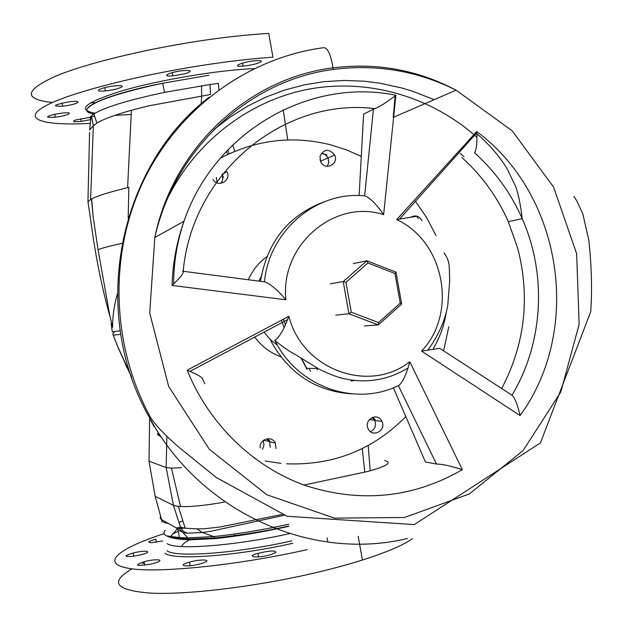 <?xml version="1.0" encoding="UTF-8"?>
<svg xmlns="http://www.w3.org/2000/svg" width="626" height="626" viewBox="0 0 626 626"><rect width="100%" height="100%" fill="white"/><g stroke="black" fill="none" stroke-linecap="round" stroke-linejoin="round"><path stroke-width="0.94" d="M90.418 123.4C43.116 125.912 20.165 119.386 46.136 105.559C71.552 91.826 148.839 72.452 220.524 62.717C239.617 60.119 257.09 58.265 272.952 57.162L268.718 33.413C252.834 34.336 235.329 36.065 216.228 38.585C155.225 46.637 88.454 62.459 55.745 76.114C24.312 90.434 23.217 99.237 52.467 102.515M260.987 61.825C262.059 60.8 260.408 60.417 256.034 60.683C243.264 61.504 229.672 67.287 243.068 66.113C251.409 65.206 257.38 63.774 260.987 61.825M117.79 85.715L115.38 85.872C101.381 87.03 90.997 92.327 105.387 90.872C117.375 89.87 128.737 85.206 117.79 85.715M54.063 114.401C44.986 116.921 45.393 117.844 55.284 117.179C68.539 115.74 75.668 111.498 61.958 113.103L54.063 114.401M90.066 117.336L75.621 119.996C71.693 121.663 73.555 122.125 81.216 121.374L90.316 119.683M68.023 101.999C53.226 105.011 51.449 106.412 62.678 106.193C76.247 104.871 84.854 100.168 70.769 101.67L68.023 101.999M190.061 70.613L184.615 70.48C171.117 71.434 158.754 77.108 172.784 75.816C184.92 74.228 190.68 72.491 190.061 70.613M254.046 68.617C218.56 70.049 160.06 79.815 122.907 90.567C85.269 102.281 75.996 109.816 95.097 113.173M61.716 103.149L62.131 103.165M90.332 102.907L96.005 102.609M181.806 546.553C182.135 544.589 184.748 542.327 189.655 539.761M131.546 377.188L118.33 348.119L112.766 333.963L114.621 331.522L120.184 330.802M159.458 434.209L157.384 433.669L157.752 434.82L161.023 436.565M288.774 524.212C262.599 529.94 237.583 534.064 213.74 536.568L188.238 537.875L179.372 537.585L166.813 535.926C169.576 537.444 174.114 538.571 180.429 539.291L189.662 539.815L215.086 538.626C238.42 536.161 263.006 532.053 288.836 526.317M160.686 516.38L160.17 517.945L161.007 519.275L176.383 527.968L177.189 528.954L170.46 536.701L180.186 538.517L180.429 539.291M165.272 530.269C163.378 532.303 163.503 533.994 165.655 535.34L166.813 535.926M282.232 514.431L220.039 526.99L204.718 528.72L196.987 528.884L185.155 528.195L180.343 527.209L176.923 527.867L177.189 528.954L178.191 530.034L183.152 532.562L187.252 533.227L202.331 532.523L211.189 531.192L284.384 515.253M117.328 293.985C114.081 305.684 112.5 316.779 112.602 327.273L109.996 316.592L98.055 249.774C100.731 248.436 108.697 246.292 121.968 243.334M98.055 249.774L93.157 216.839L91.678 198.927C95.528 196.705 103.885 193.872 116.741 190.429L128.862 187.377L128.197 218.028M112.602 327.273L111.162 323.689L112.289 331.827L114.621 331.522M216.275 177.361L217.065 182.839M267.709 438.685L270.315 441.979M262.411 449.46L264.008 445.086L263.241 440.508M87.969 201.791L88.109 202.73M162.111 519.956L162.22 521.239L161.586 519.666L155.185 496.371L149.004 461.19L166.156 467.528L171.414 468.131L181.337 467.692M155.185 496.371L173.418 505.292L178.347 506.387L185.155 528.195L180.867 528.25L183.575 531.388L187.252 533.227M166.868 436.392L166.156 467.528L173.418 505.292L180.867 528.25L179.271 528.626L189.662 539.815M178.754 527.593L179.271 528.626L177.44 528.9L178.191 530.034L179.372 537.585L180.186 538.517L189.435 539.049L214.914 537.945L215.086 538.626M178.347 506.387L180.57 506.544C189.561 506.903 202.065 505.785 218.091 503.187L224.398 501.997M90.207 116.859L90.895 116.655M91.56 116.553L94.667 116.405M91.122 116.225L93.853 113.955C104.675 107.273 128.267 100.074 164.607 92.358L210.023 84.502L210.516 94.518L148.346 105.911L131.413 110.278C114.746 114.981 103.227 119.253 96.858 123.087L93.352 125.795L89.628 129.926L91.122 116.225L89.933 116.992M109.996 316.592C101.615 286.818 95.136 254.297 90.559 219.053L87.953 201.682L89.565 132.54M93.157 216.839L91.482 198.958L90.598 199.639L93.352 125.795L91.435 115.888M87.953 201.682L90.598 199.639M178.856 522.491L182.878 520.887M255.4 458.631L254.696 458.459M375.616 420.594L373.018 417.213M321.842 153.307L327.054 154.982M321.404 162.948L320.011 159.779M362.274 448.584L364.755 472.106L304.001 485.04M292.843 543.274C236.182 556.146 173.324 560.606 164.99 553.259M178.371 531.192L172.518 534.103M167.134 543.595C175.257 550.324 235.666 545.77 290.12 533.508M218.951 89.69L218.349 83.383L210.023 84.502M384.693 460.572C392.252 462.426 387.408 465.838 370.169 470.799L364.755 472.106M164.075 533.665C118.807 548.235 99.557 563.4 128.753 568.369C157.4 573.447 236.698 565.536 307.256 549.62M275.949 552.468L270.917 554.589C257.959 558.486 244.359 557.085 257.928 553.329C269.837 550.583 275.847 550.293 275.949 552.468M150.6 564.143C135.693 566.389 133.518 565.583 144.082 561.725C157.236 558.181 166.978 559.941 153.284 563.494L150.6 564.143M162.815 540.958L151.14 542.687C146.867 542.382 148.44 541.224 155.858 539.221L156.398 542.21M133.048 556.318C123.658 556.999 123.698 555.896 133.181 552.993C146.077 549.683 154.278 551.498 140.889 554.808L133.048 556.318M202.98 563.001L200.68 563.713C187.19 567.594 175.57 565.857 189.529 562.148C201.087 558.838 213.396 559.566 202.98 563.001M412.409 538.728C402.964 545.309 386.305 552.414 362.438 560.035C347.258 564.816 330.293 569.363 311.545 573.666C253.17 587.063 186.806 594.896 150.741 593.143C115.372 590.326 109.151 582.227 132.063 568.846M142.47 563.658L144.277 562.852M281.348 320.23L284.094 327.351M501.504 388.871C524.901 344.433 530.332 297.632 517.78 248.467L508.359 221.737C497.365 196.877 481.848 175.476 461.824 157.517M460.157 153.354L464.007 156.75M446.221 312.624C444.194 325.489 439.898 337.453 433.325 348.525M283.367 319.182L285.331 324.644M359.128 195.555L363.596 114.19L373.432 109.151L364.653 195.703L364.121 195.797C316.255 191.094 269.321 230.665 264.415 281.841M260.455 281.34C267.239 241.722 288.508 215.203 324.26 201.791M351.217 393.817C315.707 391.18 288.883 373.503 270.737 340.794M274.759 340.129L274.978 340.567C283.883 347.641 290.746 352.336 295.558 354.668L319.119 369.176C327.202 373.151 334.292 376.03 340.411 377.791C364.543 384.02 387.095 380.725 408.066 367.916C404.959 377.408 401.751 383.362 398.433 385.788L436.471 464.022L425.398 461.988L393.386 387.784M421.556 351.1L520.096 415.578C517.522 404.513 514.822 397.721 511.998 395.209L439.71 348.314L421.556 351.1C457.982 313.094 444.437 241.339 396.673 219.632L399.545 219.069L476.793 132.782L476.84 133.761C477.145 143.753 476.37 150.099 474.508 152.791C495.049 171.195 510.941 193.144 522.201 218.646C547.093 274.822 543.345 343.009 511.998 395.209M520.096 415.578C582.939 329.44 562.359 194.835 476.715 131.554L476.793 132.782M416.321 216.346L399.545 219.069M476.715 131.554L396.673 219.632M333.173 69.478C376.328 63.907 417.292 70.808 456.072 90.167L512.279 130.881L553.681 187.26L576.656 253.804L579.136 324.276L560.802 392.001L523.125 450.524L469.383 493.93L404.568 517.483L334.48 518.117L266.887 494.775L209.374 449.351L168.676 386.453L149.724 313.047L154.802 237.544C174.724 148.268 249.837 80.089 333.173 69.478L332.993 67.866C249.109 78.125 173.034 147.235 154.802 237.544L183.989 221.252C176.689 241.886 172.713 263.288 172.064 285.464L285.918 299.776C279.947 244.946 334.464 198.669 383.636 214.624L395.875 95.246C309.831 77.413 214.726 131.092 183.989 221.252C177.142 241.464 173.699 262.364 173.637 283.969C180.757 277.146 183.942 272.928 183.183 271.332C192.065 172.033 284.267 97.233 374.817 108.634L373.432 109.151M275.284 340.059C279.337 337.093 283.39 330.317 287.451 319.737L288.868 316.31L187.182 370.193C209.1 424.483 253.702 467.332 305.981 485.745C361.28 503.265 413.403 497.897 462.348 469.649C451.495 466.206 443.372 464.359 437.965 464.109L436.471 464.022M395.875 95.246L395.123 95.825C386.352 102.57 379.583 106.843 374.817 108.634M364.653 195.703C370.169 197.988 376.492 204.303 383.636 214.624M172.064 285.464L173.637 283.969M182.542 271.191L264.923 281.903C270.659 284.126 277.654 290.088 285.918 299.776M187.182 370.193L189.968 371.367C197.096 374.442 201.236 376.797 202.386 378.417L202.425 378.495M408.066 367.916L409.78 361.758C369.199 393.973 302.186 369.794 288.868 316.31M345.951 282.279L367.931 262.975L394.983 273.515L400.257 303.18L378.519 322.562L351.272 312.194L345.951 282.279L343.212 281.559L348.94 313.782L378.276 324.925L401.673 304.056L396 272.138L366.883 260.792L343.212 281.559L330.246 283.813M351.272 312.194L348.94 313.782L335.818 315.128M367.931 262.975L366.883 260.792L353.307 263.609M394.983 273.515L396 272.138M400.257 303.18L401.673 304.056M378.519 322.562L378.276 324.925L364.395 325.958M261.183 276.52L258.874 281.144M263.914 332.062L270.158 339.441L277.631 345.458M280.847 356.797C270.463 352.986 261.856 346.554 255.04 337.492L254.641 336.945M248.326 279.806C252.474 270.33 258.64 262.623 266.817 256.683M354.214 380.467L351.256 381.046L351.515 380.123M317.335 369.927L317.085 369.52M370.514 431.674C375.06 429.24 376.469 425.508 374.739 420.492L372.235 417.495M381.524 420.562L381.946 421.345C386.735 430.438 372.329 438.255 368.166 428.794C363.557 420.163 376.742 412.072 381.524 420.562M411.047 217.097C415.633 214.859 419.295 216.048 422.026 220.681M327.226 166.359L328.814 162.345L328.087 157.995L325.324 154.669L321.341 153.26M319.988 156.328C324.049 148.8 328.932 148.362 334.628 155.021C339.323 164.341 324.683 171.234 320.614 161.586L319.988 156.328M220.837 183.355C222.95 180.648 223.302 177.674 221.901 174.435L226.98 171.649C231.792 180.554 217.989 188.246 212.973 179.419M270.244 447.308L269.516 441.815L266.832 438.803M260.228 447.895C258.984 439.202 271.739 435.093 275.299 443.005L276.035 448.576M416.728 216.134L418.191 218.49M220.188 158.292C255.557 139.809 292.295 135.294 330.411 144.755L346.147 149.755L361.28 156.414M415.343 201.087L426.736 217.754L436.032 235.728M448.811 326.709L443.599 350.912M405.805 416.572C373.174 449.742 333.455 465.486 286.645 463.819M280.964 463.373L265.322 461.01M113.236 335.176L120.74 334.315M131.092 375.858L118.056 347.203M226.471 151.265L227.567 154.536M223.404 177.479L222.324 174.208M196.987 528.884L202.331 532.523L213.74 536.568L214.914 537.945C240.102 535.293 264.728 531.333 288.789 526.067M149.004 461.19L149.653 418.278L154.043 426.674M160.436 436.572L161.516 437.324M126.953 367.736L123.541 359.582M176.923 527.867L176.383 527.968M90.394 118.431L89.948 117.031M201.533 85.746L201.713 95.77L201.126 103.932M227.809 149.857L229.132 153.8M179.052 537.562L176.462 538.767M167.009 550.747C175.233 557.829 236.542 553.4 291.786 540.88M208.826 75.276L162.58 83.266C120.145 92.452 95.262 100.692 87.922 108.001M115.067 115.301L131.21 114.488M368.174 445.524L370.169 470.799M287.757 139.966L285.581 125.513M285.37 124.058L283.226 109.8M476.934 137.305L474.571 135.216M473.866 134.613C428.693 95.895 367.219 78.313 308.54 89.205C249.985 100.434 196.791 140.412 168.3 196.9M274.978 340.567C297.334 386.602 354.77 406.978 397.893 385.843M462.348 469.649L409.78 361.758M322.601 47.834C247.927 58.108 178.59 108.118 143.479 180.914C108.642 253.788 111.115 345.09 150.342 417.08L150.396 417.182C154.904 424.553 164.505 434.663 179.192 447.504L216.393 477.568L287.146 516.27L414.271 524.588L540.41 442.934L590.686 311.811C592.251 290.331 591.64 266.551 588.855 240.462L582.806 213.756L576.648 200.641L573.932 196.525M322.797 47.811C327.202 46.715 330.598 53.398 332.993 67.866C376.453 62.412 417.479 69.846 456.072 90.167L393.23 117.398L395.123 95.825M407.526 538.477C311.404 561.851 199.999 512.358 149.098 416.916C89.307 312.053 118.126 166.688 209.154 97.226M317.906 368.526L306.779 368.354L301.575 358.526M309.408 369.387L310.535 371.234M242.528 63.093L243.068 66.113M104.808 87.609L105.387 90.872M54.759 114.253L55.284 117.179M80.731 118.666L81.216 121.374M62.115 103.055L62.678 106.193M172.213 72.6L172.784 75.816M118.197 347.837L113.134 335.004M160.248 435.406L157.705 434.734M263.538 440.274L270.142 441.627M180.57 506.544L171.414 468.131M131.413 110.278L127.594 187.683M96.866 123.087L93.877 113.94M162.22 521.239C160.538 521.262 162.705 522.076 168.715 523.665M232.676 144.966L234.82 151.312M164.607 92.358L162.58 83.266C103.4 94.996 71.88 110.286 93.689 114.065M320.794 161.156L328.024 157.862M374.583 420.187L369.379 419.569M327.077 537.906L327.672 541.24M189.529 562.148L190.179 565.747M133.181 552.993L133.761 556.224M144.082 561.725L144.7 565.192M257.928 553.329L258.561 556.882M234.46 534.056L234.742 535.637M358.221 536.365L362.438 560.035M508.359 221.737L522.201 218.646C520.605 205.023 518.477 194.404 515.816 186.806L507.021 168.527C498.75 155.365 488.695 143.777 476.84 133.761M427.761 350.294C438.536 335.45 445.211 320.348 447.793 304.995L449.711 280.784L449.241 266.723C448.944 261.613 447.183 257.004 443.959 252.896M189.968 371.367L287.451 319.737M204.78 383.73L202.386 378.417M149.098 416.916L150.396 417.182M213.834 129.723L230.157 117.078L247.544 106.185L265.815 97.14L284.783 90.019L304.283 84.846L324.111 81.662L344.104 80.449L364.074 81.208L379.074 83.055L401.532 87.914L412.534 91.232L433.959 99.565M301.223 358.299L307.053 369.418M381.946 421.345L374.739 420.492M334.628 155.021L328.087 157.995M275.299 443.005L269.516 441.815"/></g></svg>
